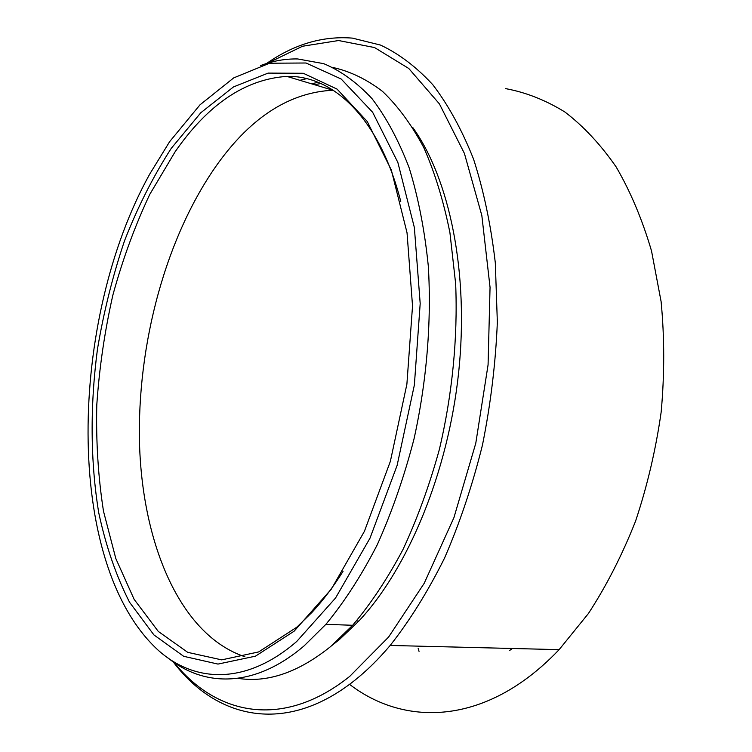 <?xml version="1.0" encoding="UTF-8"?>
<svg xmlns="http://www.w3.org/2000/svg" width="752" height="752" viewBox="0 0 752 752"><rect width="100%" height="100%" fill="white"/><g stroke="black" fill="none" stroke-linecap="round" stroke-linejoin="round"><path stroke-width="1.13" d="M320.888 83.519L314.449 84.685M311.61 83.839L317.983 82.288M174.163 662.54C216.078 714.87 282.649 729.938 349.68 676.424L388.605 637.038L424.166 583.364L453.945 517.602L475.781 443.248L488.076 364.833L490.05 287.32L481.835 215.523L464.416 153.436L439.422 103.908L408.787 68.488L374.543 47.555L338.588 40.533L302.539 46.239L267.703 63.159M266.556 63.516C294.07 44.246 322.693 35.776 352.415 38.117L380.578 45.101C399.011 53.759 416.439 66.984 432.851 84.779C448.427 105.205 461.991 129.983 473.544 159.104C483.677 190.5 490.934 225.092 495.314 262.88L497.345 322.185C495.643 363.207 490.68 404.153 482.464 445.034C472.491 485.143 459.848 522.819 444.554 558.059C428.01 591.307 409.887 620.438 390.175 645.451C378.529 659.222 366.609 670.944 354.408 680.607C284.557 735.898 215.551 718.01 173.186 661.854M294.098 631.21L255.464 656.167L217.986 664.082L183.667 656.299L153.897 634.895L129.551 602.249C116.118 575.825 105.853 545.999 98.738 512.751C90.296 461.324 90.043 405.281 97.478 349.05C103.767 311.713 112.8 275.589 124.569 240.659C137.795 206.875 153.37 176.1 171.287 148.313L200.822 112.734L233.468 86.941L268.126 73.104L303.291 73.273L337.084 89.112L367.239 121.495L391.341 170.055L407.039 232.8L412.528 305.951L406.888 384.187L390.363 461.343L364.41 531.335L331.369 589.079L294.098 631.21M400.769 201.461C379.525 118.252 333.296 75.153 286.832 76.384C245.199 79.223 207.966 104.349 175.131 151.763L149.77 194.392C134.928 225.891 122.632 259.449 112.875 295.075C104.66 331.359 99.292 368.001 96.782 405.018C95.955 441.772 98.192 477.172 103.494 511.21L115.808 558.539L134.129 599.344L158.268 631.407L187.746 652.36L221.68 659.871L258.679 651.918L296.758 627.243L312.108 612.231C322.89 600.585 333.202 586.964 343.044 571.36M349.558 684.339C395.956 720.021 460.309 724.9 522.17 681.735C534.86 672.89 547.183 662.192 559.131 649.643L588.431 613.491C606.507 585.733 622.224 554.929 635.59 521.061C647.312 485.886 655.847 449.499 661.187 411.889C664.571 374.195 664.542 337.422 661.102 301.571L651.533 250.971C642.274 219.546 630.477 191.525 616.132 166.906C600.613 144.534 583.552 126.242 564.94 112.029C545.755 100.195 526.015 92.402 505.72 88.642M296.711 641.484L335.542 598.019L370.022 538.141L397.131 465.366L414.361 385.043L420.189 303.582L414.361 227.518L397.855 162.432L372.635 112.255L341.164 79.007L306.026 62.999L269.554 63.224L233.712 77.888L200.023 104.801L169.604 141.705L149.751 174.06C68.752 319.713 63.6 562.515 157.638 649.719C194.166 682.985 245.866 685.504 296.711 641.484M260.512 65.603C272.826 60.921 285.234 58.703 297.726 58.957L323.727 63.666C340.759 70.773 356.833 82.4 371.958 98.568C386.274 117.35 398.682 140.445 409.173 167.856C418.3 197.513 424.683 230.309 428.32 266.227C431.639 321.687 426.751 381.339 413.995 439.036C404.162 476.834 391.905 512.084 377.231 544.805C361.458 575.477 344.341 601.995 325.87 624.348L304.203 645.78C254.919 687.986 204.694 687.554 168.072 658.028M244.861 656.731C180.254 635.12 142.739 544.533 139.552 444.846C136.742 344.519 166.07 235.263 218.55 162.629C252.061 116.513 290.178 92.383 332.91 90.231L333.258 90.231M333.249 67.558C350.329 71.402 366.769 79.355 382.58 91.443C397.799 105.957 411.504 124.616 423.705 147.411C434.797 172.462 443.539 200.897 449.931 232.725L455.656 283.795C457.893 337.592 452.319 394.659 439.356 449.47C429.467 485.322 417.313 518.73 402.893 549.693C387.43 578.758 370.689 603.95 352.65 625.279L330.805 646.41C298.45 672.438 267.496 683.07 237.942 678.323M290.225 77.409L293.299 76.582M299.879 80.304L306.666 78.65M412.716 127.436C449.508 178.675 469.173 272.393 458.645 372.513C448.042 472.594 407.969 568.587 358.883 621.011L339.603 639.379L331.876 645.507M512.328 648.478L509.433 650.63M419.043 651.364L418.168 648.468M325.87 624.348L352.65 625.279M356.504 620.926L358.883 621.011M390.175 645.451L559.131 649.643M286.832 76.384L332.91 90.231"/></g></svg>
